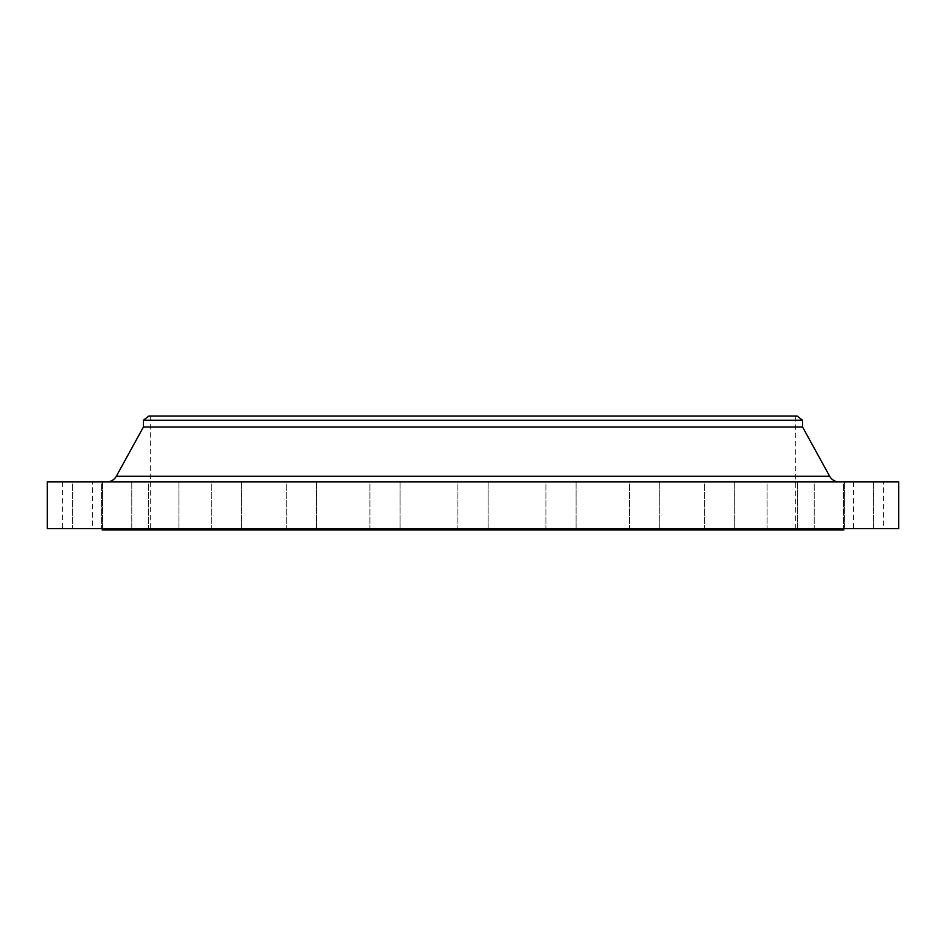 <?xml version="1.0" encoding="UTF-8"?>
<svg xmlns="http://www.w3.org/2000/svg" width="946" height="946" viewBox="0 0 946 946"><rect width="100%" height="100%" fill="white"/><g stroke="black" fill="none" stroke-linecap="round" stroke-linejoin="round"><path stroke-width="0.71" stroke-dasharray="4.73 3.55" d="M131.778 481.928L131.778 528.613L101.577 528.613L131.778 528.613L101.577 528.613L131.778 528.613L131.778 481.928L101.577 481.928L101.577 528.613L101.577 481.928L131.778 481.928M178.9 481.928L178.9 528.613L148.688 528.613L178.9 528.613L148.688 528.613L178.9 528.613L178.9 481.928L148.688 481.928L148.688 528.613L148.688 481.928L178.9 481.928M241.526 481.928L241.526 528.613L211.313 528.613L241.526 528.613L211.313 528.613L241.526 528.613L241.526 481.928L211.313 481.928L211.313 528.613L211.313 481.928L241.526 481.928M316.508 481.928L316.508 528.613L286.295 528.613L316.508 528.613L286.295 528.613L316.508 528.613L316.508 481.928L286.295 481.928L286.295 528.613L286.295 481.928L316.508 481.928M400.099 481.928L400.099 528.613L369.886 528.613L400.099 528.613L369.886 528.613L400.099 528.613L400.099 481.928L369.886 481.928L369.886 528.613L369.886 481.928L400.099 481.928M488.101 481.928L488.101 528.613L457.899 528.613L488.101 528.613L457.899 528.613L488.101 528.613L488.101 481.928L457.899 481.928L457.899 528.613L457.899 481.928L488.101 481.928M576.114 481.928L576.114 528.613L545.901 528.613L576.114 528.613L545.901 528.613L576.114 528.613L576.114 481.928L545.901 481.928L545.901 528.613L545.901 481.928L576.114 481.928M659.705 481.928L659.705 528.613L629.492 528.613L659.705 528.613L629.492 528.613L659.705 528.613L659.705 481.928L629.492 481.928L629.492 528.613L629.492 481.928L659.705 481.928M734.687 481.928L734.687 528.613L704.474 528.613L734.687 528.613L704.474 528.613L734.687 528.613L734.687 481.928L704.474 481.928L704.474 528.613L704.474 481.928L734.687 481.928M797.312 481.928L797.312 528.613L767.1 528.613L797.312 528.613L767.1 528.613L797.312 528.613L797.312 481.928L767.1 481.928L767.1 528.613L767.1 481.928L797.312 481.928M844.423 481.928L844.423 528.613L814.222 528.613L844.423 528.613L814.222 528.613L844.423 528.613L844.423 481.928L814.222 481.928L814.222 528.613L814.222 481.928L844.423 481.928M873.678 481.928L873.678 528.613L843.465 528.613L873.678 528.613L843.465 528.613L873.678 528.613L873.678 481.928L843.465 481.928L843.465 528.613L843.465 481.928L873.678 481.928M883.599 481.928L853.387 481.928L883.599 481.928L883.599 528.613L853.387 528.613L883.599 528.613M853.387 481.928L853.387 528.613M102.535 481.928L102.535 528.613L72.322 528.613L102.535 528.613L72.322 528.613L102.535 528.613L102.535 481.928L72.322 481.928L72.322 528.613L72.322 481.928L102.535 481.928M92.613 481.928L62.401 481.928L92.613 481.928L92.613 528.613L62.401 528.613L92.613 528.613M62.401 481.928L62.401 528.613M106.721 481.928L839.279 481.928L106.721 481.928M843.773 528.613L102.227 528.613L843.773 528.613M795.704 416.015L150.296 416.015L795.704 416.015L795.704 529.985L150.296 529.985L795.704 529.985M150.296 416.015L150.296 529.985M102.227 529.985L843.773 529.985M47.3 528.613L898.7 528.613M47.3 481.928L898.7 481.928M143.425 427.001L802.575 427.001M143.425 420.225L802.575 420.225M148.924 416.015L797.076 416.015M829.654 476.24L116.346 476.24"/><path stroke-width="1.42" d="M839.279 481.928A10.985 10.985 0 0 1 829.654 476.24L802.575 427.001L143.425 427.001L116.346 476.24L829.654 476.24M106.721 481.928A10.985 10.985 0 0 0 116.346 476.24M143.425 420.225L802.575 420.225L797.076 416.015L148.924 416.015L143.425 420.225L143.425 427.001M802.575 420.225L802.575 427.001M898.7 481.928L47.3 481.928L47.3 528.613L898.7 528.613L898.7 481.928M102.227 528.613L102.227 529.985L843.773 529.985L843.773 528.613"/></g></svg>
